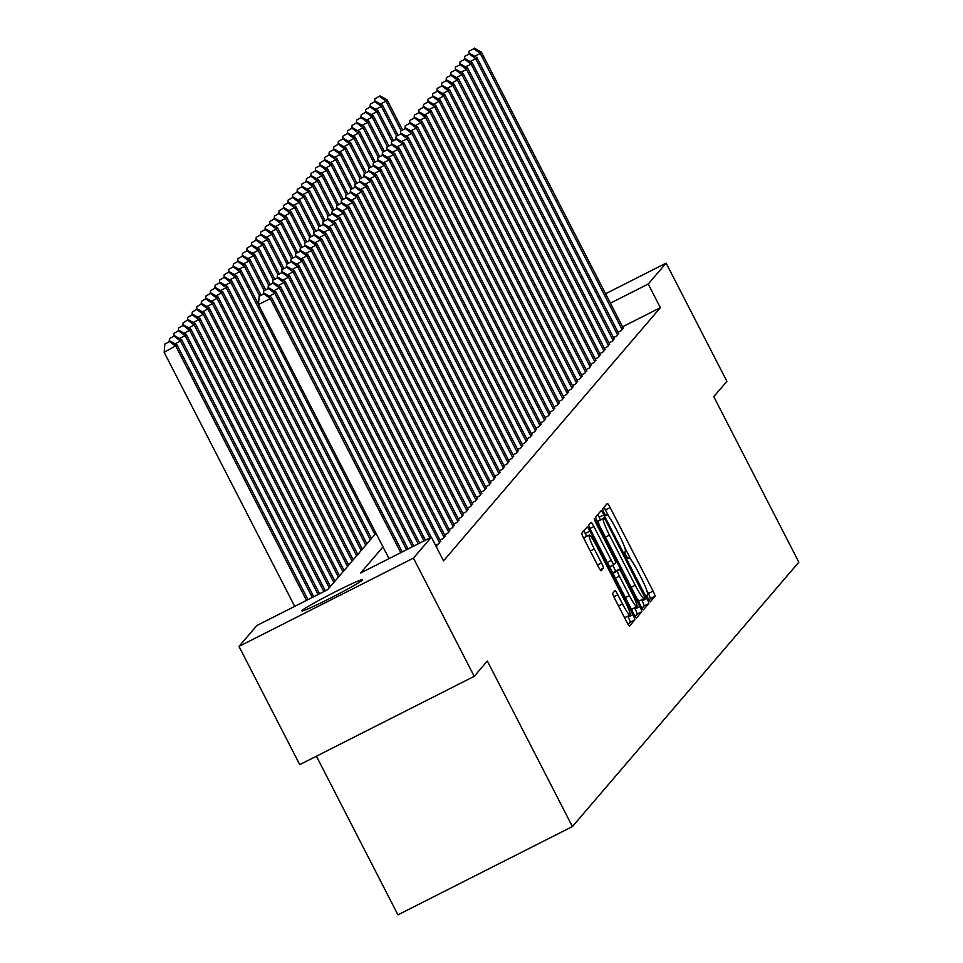 <?xml version="1.0" encoding="UTF-8"?>
<svg xmlns="http://www.w3.org/2000/svg" width="963" height="963" viewBox="0 0 963 963"><rect width="100%" height="100%" fill="white"/><g stroke="black" fill="none" stroke-linecap="round" stroke-linejoin="round"><path stroke-width="1.44" d="M648.28 598.962L650.242 601.863L655.021 596.29A5.224 0.638 63.2 0 0 653.083 591.113L610.145 507.561A5.224 0.638 63.2 0 0 607.328 503.42A5.224 0.638 63.2 0 0 607.304 503.444L602.549 508.994L603.897 512.617L605.871 515.506L606.497 514.784A16.72 2.034 63.2 0 1 606.582 514.711A16.72 2.034 63.2 0 1 615.574 527.965L619.149 534.922A16.72 2.034 63.2 0 1 625.348 551.45L624.734 552.172L626.082 555.783L628.057 558.684L628.683 557.95A16.72 2.034 63.2 0 1 628.767 557.89A16.72 2.034 63.2 0 1 637.759 571.131L641.334 578.101A16.72 2.034 63.2 0 1 647.533 594.628L646.919 595.339L648.28 598.962M301.973 610.602A34.078 1.709 152.8 0 1 333.222 592.859A34.078 1.709 152.8 0 1 362.461 579.75A34.078 1.709 152.8 0 1 362.329 580.063A34.078 1.709 152.8 0 1 331.079 597.806A34.078 1.709 152.8 0 1 301.852 610.903A34.078 1.709 152.8 0 1 301.973 610.602M612.721 593.292A5.224 0.638 63.2 0 0 614.659 598.468L626.708 621.905A5.224 0.638 63.2 0 0 629.525 626.046A5.224 0.638 63.2 0 0 629.549 626.022L634.834 619.847A5.224 0.638 63.2 0 0 632.896 614.683L589.946 531.131A5.224 0.638 63.2 0 0 587.141 526.99L581.833 533.177A5.224 0.638 63.2 0 0 583.771 538.341L598.324 566.665A5.224 0.638 63.2 0 0 601.129 570.806A5.224 0.638 63.2 0 0 601.153 570.782L603.416 568.146A5.224 0.638 63.2 0 0 601.478 562.97L594.267 548.934A13.976 1.709 63.2 0 1 589.151 535.055A13.976 1.709 63.2 0 1 596.663 546.129L624.927 601.141A13.976 1.709 63.2 0 1 630.043 615.02A13.976 1.709 63.2 0 1 622.531 603.945L617.825 594.773A5.224 0.638 63.2 0 0 615.02 590.632A5.224 0.638 63.2 0 0 614.984 590.656L612.721 593.292M605.583 293.763L666.131 263.104L726.896 381.348L713.776 396.66L798.845 562.199L572.407 826.555L487.338 661.027L474.205 676.339L413.44 558.107L238.993 646.414L256.916 625.493L327.637 589.693L375.979 533.249M666.131 263.104L648.219 284.025L610.41 303.164M382.985 546.9L360.644 572.985L431.364 537.185L443.522 560.839L660.365 307.679L648.219 284.025M431.364 537.185L413.44 558.107M640.648 605.631A5.224 0.638 63.2 0 0 643.453 609.772A5.224 0.638 63.2 0 0 643.477 609.76L648.773 603.584A5.224 0.638 63.2 0 0 646.835 598.42L603.885 514.856A5.224 0.638 63.2 0 0 601.081 510.715A5.224 0.638 63.2 0 0 601.056 510.739L595.772 516.914A5.224 0.638 63.2 0 0 597.698 522.078L640.648 605.631M641.803 611.722L636.519 617.885A5.224 0.638 63.2 0 1 636.483 617.909A5.224 0.638 63.2 0 1 633.678 613.768L590.74 530.216A5.224 0.638 63.2 0 1 588.802 525.052L591.065 522.403A5.224 0.638 63.2 0 1 591.089 522.379A5.224 0.638 63.2 0 1 593.894 526.52L611.312 560.406A5.224 0.638 63.2 0 0 614.117 564.547A5.224 0.638 63.2 0 0 614.141 564.535L615.646 562.777A5.224 0.638 63.2 0 0 613.708 557.613L595.579 522.331L594.243 518.696L596.205 521.597L639.865 606.558A5.224 0.638 63.2 0 1 641.803 611.722L637.085 614.105L635.147 616.368M618.065 332.259L621.388 330.574L623.121 327.889M613.491 337.592L616.826 335.906L618.547 333.222M608.929 342.912L612.263 341.227L613.985 338.543M604.367 348.245L607.701 346.56L609.423 343.875M599.793 353.577L603.127 351.892L604.86 349.208M595.23 358.91L598.565 357.225L600.286 354.54M590.668 364.243L594.002 362.545L595.724 359.861M586.106 369.563L589.44 367.878L591.162 365.194M581.532 374.896L584.866 373.211L586.599 370.526M576.969 380.229L580.304 378.543L582.025 375.859M572.407 385.561L575.742 383.864L577.463 381.179M567.845 390.882L571.179 389.196L572.901 386.512M563.271 396.214L566.605 394.529L568.339 391.845M558.709 401.547L562.043 399.862L563.764 397.177M554.146 406.88L557.481 405.182L559.202 402.498M549.584 412.2L552.918 410.515L554.64 407.831M545.01 417.533L548.344 415.847L550.078 413.163M540.448 422.865L543.782 421.18L545.503 418.496M535.885 428.198L539.22 426.513L540.941 423.828M531.323 433.519L534.646 431.833L536.379 429.149M526.749 438.851L530.083 437.166L531.817 434.482M522.187 444.184L525.521 442.499L527.243 439.814M517.625 449.516L520.959 447.831L522.68 445.147M513.062 454.849L516.385 453.152L518.118 450.467M508.488 460.17L511.822 458.484L513.544 455.8M503.926 465.502L507.26 463.817L508.982 461.133M499.364 470.835L502.698 469.15L504.419 466.465M494.801 476.167L498.124 474.47L499.857 471.786M490.227 481.488L493.562 479.803L495.283 477.118M485.665 486.821L488.999 485.135L490.721 482.451M481.103 492.153L484.437 490.468L486.159 487.784M476.529 497.486L479.863 495.789L481.596 493.104M471.966 502.806L475.301 501.121L477.022 498.437M467.404 508.139L470.738 506.454L472.46 503.769M462.842 513.472L466.176 511.786L467.898 509.102M458.268 518.804L461.602 517.119L463.335 514.435M453.705 524.125L457.04 522.44L458.761 519.755M449.143 529.457L452.478 527.772L454.199 525.088M444.581 534.79L447.915 533.105L449.637 530.42M440.007 540.123L443.341 538.437L445.075 535.753M435.577 545.383L438.779 543.758L440.5 541.074M436.251 546.707L436.949 545.889L436.07 546.346M660.365 307.679L622.567 326.806M316.418 756.208L397.948 914.85L572.407 826.555M474.205 676.339L299.758 764.646L238.993 646.414M608.989 516.878L605.426 509.945A5.224 0.638 63.2 0 0 603.957 507.345M648.966 600.226L650.302 598.673A5.224 0.638 63.2 0 0 648.364 593.509L646.811 590.475M631.174 560.045L624.626 547.297M600.382 519.587L599.179 517.239A5.224 0.638 63.2 0 0 597.71 514.651M642.116 608.231L644.054 605.968A5.224 0.638 63.2 0 0 642.116 600.804L641.599 599.805M644.933 597.662L605.883 520.694L603.921 517.793L603.247 518.576A16.72 2.034 63.2 0 0 609.447 535.103L635.219 585.239A16.72 2.034 63.2 0 0 644.199 598.48A16.72 2.034 63.2 0 0 644.283 598.42L644.933 597.662M599.263 525.112A16.72 2.034 63.2 0 1 598.541 520.959L599.191 520.201M637.085 598.709A16.72 2.034 63.2 0 0 639.492 600.864A16.72 2.034 63.2 0 0 639.576 600.804L644.103 598.505M612.709 565.269L615.634 570.963M634.581 607.822L635.147 608.941L639.865 606.558M629.381 595.579A13.976 1.709 63.2 0 0 636.892 606.654A13.976 1.709 63.2 0 0 631.776 592.775L621.821 573.394A5.224 0.638 63.2 0 0 619.016 569.253A5.224 0.638 63.2 0 0 618.992 569.277L617.488 571.035A5.224 0.638 63.2 0 0 619.426 576.199L629.381 595.579L625.372 597.602M630.609 607.785A13.976 1.709 63.2 0 0 632.185 609.037L636.892 606.654M614.334 571.637A5.224 0.638 63.2 0 0 614.298 571.649A5.224 0.638 63.2 0 0 614.274 571.661L618.992 569.277M612.877 573.298L619.016 569.253M637.085 614.105A5.224 0.638 63.2 0 0 635.147 608.941M623.759 616.151A13.976 1.709 63.2 0 0 625.336 617.403L630.043 615.02M589.151 535.055L584.433 537.45A13.976 1.709 63.2 0 0 584.722 540.207M586.672 536.307L585.239 533.514A5.224 0.638 63.2 0 0 583.771 530.914M628.177 624.505L630.115 622.242A5.224 0.638 63.2 0 0 628.177 617.078L627.732 616.188M402.486 129.812L387.09 99.839L385.946 101.175L401.065 130.583M380.048 95.879L374.884 98.804L380.048 95.879L387.09 99.839M379.591 96.408L385.946 101.175L380.409 103.98M374.631 101.645L374.884 98.804M622.194 329.635L480.248 53.447L481.392 52.11L623.338 328.311M473.892 48.68L469.174 51.075L473.892 48.68L480.248 53.447L474.699 56.251M469.174 51.075L468.933 53.916M481.392 52.11L474.35 48.15M397.924 135.133L382.528 105.172L381.384 106.496L396.503 135.915M375.486 101.211L370.31 104.124L375.486 101.211L382.528 105.172M375.028 101.741L381.384 106.496L375.835 109.3M370.069 106.965L370.31 104.124M393.361 140.466L377.953 110.492L376.822 111.828L391.929 141.248M370.924 106.544L365.747 109.457L370.924 106.544L377.953 110.492M370.466 107.074L376.822 111.828L371.273 114.633M365.507 112.298L365.747 109.457M388.799 145.798L373.391 115.825L372.248 117.161L387.367 146.581M366.349 111.864L361.185 114.79L366.349 111.864L373.391 115.825M365.892 112.406L372.248 117.161L366.71 119.966M360.932 117.63L361.185 114.79M384.225 151.131L368.829 121.157L367.685 122.494L382.805 151.901M361.787 117.197L356.623 120.122L361.787 117.197L368.829 121.157M361.33 117.727L367.685 122.494L362.148 125.298M356.37 122.963L356.623 120.122M617.632 334.968L475.686 58.767L476.817 57.443L618.764 333.631M469.33 54.012L464.611 56.396L469.33 54.012L475.686 58.767L470.137 61.572M464.611 56.396L464.371 59.237M476.817 57.443L469.788 53.483M613.058 340.3L471.112 64.1L472.255 62.764L614.201 338.964M464.756 59.345L460.049 61.728L464.756 59.345L471.112 64.1L465.574 66.904M460.049 61.728L459.796 64.569M472.255 62.764L465.213 58.815M608.496 345.633L466.549 69.432L467.693 68.096L609.639 344.297M460.194 64.677L455.475 67.061L460.194 64.677L466.549 69.432L461.012 72.237M455.475 67.061L455.234 69.902M467.693 68.096L460.651 64.136M603.933 350.953L461.987 74.765L463.131 73.429L605.077 349.629M455.631 69.998L450.913 72.394L455.631 69.998L461.987 74.765L456.438 77.57M450.913 72.394L450.672 75.234M463.131 73.429L456.089 69.468M379.663 156.451L364.267 126.49L363.123 127.814L378.242 157.234M357.225 122.53L352.049 125.443L357.225 122.53L364.267 126.49M356.767 123.059L363.123 127.814L357.574 130.619M351.808 128.284L352.049 125.443M599.359 356.286L457.413 80.085L458.557 78.761L600.503 354.95M451.069 75.331L446.351 77.714L451.069 75.331L457.413 80.085L451.876 82.89M446.351 77.714L446.11 80.555M458.557 78.761L451.527 74.801M375.101 161.784L359.693 131.811L358.561 133.147L373.668 162.566M352.663 127.862L347.487 130.775L352.663 127.862L359.693 131.811M352.205 128.392L358.561 133.147L353.012 135.952M347.246 133.616L347.487 130.775M594.797 361.619L452.851 85.418L453.994 84.082L595.941 360.282M446.495 80.663L441.788 83.047L446.495 80.663L452.851 85.418L447.314 88.223M441.788 83.047L441.536 85.888M453.994 84.082L446.952 80.134M370.538 167.117L355.13 137.143L353.987 138.479L369.106 167.899M348.088 133.183L342.924 136.108L348.088 133.183L355.13 137.143M347.631 133.725L353.987 138.479L348.45 141.284M342.672 138.949L342.924 136.108M590.235 366.951L448.289 90.751L449.432 89.415L591.378 365.615M441.933 85.996L437.214 88.379L441.933 85.996L448.289 90.751L442.739 93.555M437.214 88.379L436.973 91.22M449.432 89.415L442.39 85.454M365.964 172.449L350.568 142.476L349.425 143.812L364.544 173.22M343.526 138.516L338.35 141.441L343.526 138.516L350.568 142.476M343.069 139.045L349.425 143.812L343.887 146.617M338.109 144.281L338.35 141.441M585.673 372.272L443.726 96.083L444.87 94.747L586.816 370.948M437.371 91.316L432.652 93.712L437.371 91.316L443.726 96.083L438.177 98.888M432.652 93.712L432.411 96.553M444.87 94.747L437.828 90.787M361.402 177.77L346.006 147.808L344.862 149.133L359.981 178.552M338.964 143.848L333.788 146.761L338.964 143.848L346.006 147.808M338.507 144.378L344.862 149.133L339.313 151.949M333.547 149.602L333.788 146.761M581.098 377.604L439.152 101.404L440.296 100.08L582.242 376.268M432.808 96.649L428.09 99.033L432.808 96.649L439.152 101.404L433.615 104.209M428.09 99.033L427.849 101.873M440.296 100.08L433.266 96.119M356.84 183.102L341.432 153.141L340.288 154.465L355.407 183.885M334.402 149.181L329.226 152.094L334.402 149.181L341.432 153.141M333.944 149.71L340.288 154.465L334.751 157.27M328.985 154.935L329.226 152.094M576.536 382.937L434.59 106.737L435.733 105.4L577.68 381.601M428.234 101.982L423.527 104.365L428.234 101.982L434.59 106.737L429.053 109.541M423.527 104.365L423.275 107.206M435.733 105.4L428.691 101.452M352.277 188.435L336.869 158.462L335.726 159.798L350.845 189.217M329.828 154.501L324.663 157.426L329.828 154.501L336.869 158.462M329.37 155.043L335.726 159.798L330.189 162.603M324.411 160.267L324.663 157.426M571.974 388.27L430.028 112.069L431.171 110.733L573.117 386.933M423.672 107.314L418.953 109.698L423.672 107.314L430.028 112.069L424.478 114.874M418.953 109.698L418.712 112.539M431.171 110.733L424.129 106.773M347.703 193.768L332.307 163.794L331.164 165.13L346.283 194.538M325.265 159.834L320.089 162.759L325.265 159.834L332.307 163.794M324.808 160.364L331.164 165.13L325.614 167.935M319.848 165.6L320.089 162.759M567.412 393.59L425.465 117.402L426.597 116.066L568.543 392.266M419.11 112.635L414.391 115.03L419.11 112.635L425.465 117.402L419.916 120.206M414.391 115.03L414.15 117.871M426.597 116.066L419.567 112.105M562.837 398.923L420.891 122.722L422.035 121.398L563.981 397.599M414.547 117.968L409.829 120.351L414.547 117.968L420.891 122.722L415.354 125.539M409.829 120.351L409.588 123.192M422.035 121.398L415.005 117.438M558.275 404.255L416.329 128.055L417.473 126.731L559.419 402.919M409.973 123.3L405.267 125.684L409.973 123.3L416.329 128.055L410.792 130.86M405.267 125.684L405.014 128.524M417.473 126.731L410.431 122.77M343.141 199.088L327.745 169.127L326.601 170.463L341.721 199.871M320.703 165.167L315.527 168.08L320.703 165.167L327.745 169.127M320.246 165.696L326.601 170.463L321.052 173.268M315.286 170.933L315.527 168.08M338.579 204.421L323.171 174.459L322.027 175.784L337.146 205.203M316.141 170.499L310.965 173.412L316.141 170.499L323.171 174.459M315.683 171.029L322.027 175.784L316.49 178.588M310.724 176.253L310.965 173.412M334.005 209.753L318.609 179.78L317.465 181.116L332.584 210.536M311.567 175.82L306.403 178.745L311.567 175.82L318.609 179.78M311.109 176.361L317.465 181.116L311.928 183.921M306.15 181.586L306.403 178.745M553.713 409.588L411.767 133.388L412.91 132.051L554.857 408.252M405.411 128.633L400.692 131.016L405.411 128.633L411.767 133.388L406.217 136.192M400.692 131.016L400.452 133.857M412.91 132.051L405.868 128.091M329.442 215.086L314.046 185.113L312.903 186.449L328.022 215.868M307.004 181.152L301.828 184.077L307.004 181.152L314.046 185.113M306.547 181.694L312.903 186.449L307.353 189.254M301.588 186.918L301.828 184.077M549.151 414.921L407.205 138.72L408.336 137.384L550.282 413.584M400.849 133.953L396.13 136.349L400.849 133.953L407.205 138.72L401.655 141.525M396.13 136.349L395.889 139.19M408.336 137.384L401.306 133.424M324.88 220.407L309.472 190.445L308.341 191.781L323.46 221.189M302.442 186.485L297.266 189.41L302.442 186.485L309.472 190.445M301.985 187.015L308.341 191.781L302.791 194.586M297.025 192.251L297.266 189.41M544.577 420.241L402.63 144.053L403.774 142.717L545.72 418.917M396.287 139.286L391.568 141.681L396.287 139.286L402.63 144.053L397.093 146.858M391.568 141.681L391.327 144.522M403.774 142.717L396.732 138.756M320.318 225.739L304.91 195.778L303.766 197.102L318.885 226.522M297.88 191.818L292.704 194.731L297.88 191.818L304.91 195.778M297.423 192.347L303.766 197.102L298.229 199.907M292.463 197.571L292.704 194.731M540.014 425.574L398.068 149.373L399.212 148.049L541.158 424.238M391.712 144.619L387.006 147.002L391.712 144.619L398.068 149.373L392.531 152.178M387.006 147.002L386.753 149.843M399.212 148.049L392.17 144.089M315.744 231.072L300.348 201.098L299.204 202.435L314.323 231.854M293.306 197.15L288.142 200.063L293.306 197.15L300.348 201.098M292.848 197.68L299.204 202.435L293.667 205.239M287.889 202.904L288.142 200.063M535.452 430.906L393.506 154.706L394.649 153.37L536.596 429.57M387.15 149.951L382.431 152.335L387.15 149.951L393.506 154.706L387.957 157.511M382.431 152.335L382.191 155.175M394.649 153.37L387.608 149.421M311.181 236.404L295.785 206.431L294.642 207.767L309.761 237.187M288.744 202.471L283.567 205.396L288.744 202.471L295.785 206.431M288.286 203.012L294.642 207.767L289.093 210.572M283.327 208.237L283.567 205.396M530.89 436.239L388.944 160.039L390.075 158.702L532.021 434.903M382.588 155.284L377.869 157.667L382.588 155.284L388.944 160.039L383.394 162.843M377.869 157.667L377.628 160.508M390.075 158.702L383.045 154.742M306.619 241.737L291.211 211.764L290.08 213.1L305.199 242.507M284.181 207.803L279.005 210.728L284.181 207.803L291.211 211.764M283.724 208.333L290.08 213.1L284.53 215.905M278.764 213.569L279.005 210.728M526.316 441.56L384.369 165.371L385.513 164.035L527.459 440.235M378.026 160.604L373.307 163L378.026 160.604L384.369 165.371L378.832 168.176M373.307 163L373.054 165.841M385.513 164.035L378.471 160.075M302.057 247.058L286.649 217.096L285.505 218.42L300.625 247.84M279.607 213.136L274.443 216.049L279.607 213.136L286.649 217.096M279.162 213.666L285.505 218.42L279.968 221.225M274.202 218.89L274.443 216.049M521.753 446.892L379.807 170.692L380.951 169.368L522.897 445.556M373.451 165.937L368.745 168.32L373.451 165.937L379.807 170.692L374.27 173.496M368.745 168.32L368.492 171.161M380.951 169.368L373.909 165.407M297.483 252.39L282.087 222.417L280.943 223.753L296.062 253.173M275.045 218.469L269.881 221.382L275.045 218.469L282.087 222.417M274.587 218.998L280.943 223.753L275.406 226.558M269.628 224.223L269.881 221.382M292.921 257.723L277.525 227.75L276.381 229.086L291.5 258.505M270.483 223.789L265.307 226.714L270.483 223.789L277.525 227.75M270.025 224.331L276.381 229.086L270.832 231.89M265.066 229.555L265.307 226.714M288.358 263.055L272.95 233.082L271.819 234.418L286.926 263.826M265.92 229.122L260.744 232.047L265.92 229.122L272.95 233.082M265.463 229.651L271.819 234.418L266.269 237.223M260.504 234.888L260.744 232.047M517.191 452.225L375.245 176.024L376.389 174.688L518.335 450.889M368.889 171.27L364.17 173.653L368.889 171.27L375.245 176.024L369.696 178.829M364.17 173.653L363.93 176.494M376.389 174.688L369.347 170.74M512.629 457.557L370.683 181.357L371.814 180.021L513.761 456.221M364.327 176.602L359.608 178.986L364.327 176.602L370.683 181.357L365.133 184.162M359.608 178.986L359.368 181.826M371.814 180.021L364.784 176.06M508.055 462.878L366.109 186.69L367.252 185.353L509.198 461.554M359.753 181.923L355.046 184.318L359.753 181.923L366.109 186.69L360.571 189.494M355.046 184.318L354.793 187.159M367.252 185.353L360.21 181.393M283.796 268.376L268.388 238.415L267.245 239.739L282.364 269.159M261.346 234.454L256.182 237.367L261.346 234.454L268.388 238.415M260.901 234.984L267.245 239.739L261.707 242.556M255.929 240.208L256.182 237.367M503.493 468.211L361.546 192.01L362.69 190.686L504.636 466.874M355.191 187.255L350.484 189.639L355.191 187.255L361.546 192.01L356.009 194.815M350.484 189.639L350.231 192.48M362.69 190.686L355.648 186.726M279.222 273.709L263.826 243.747L262.682 245.071L277.801 274.491M256.784 239.787L251.62 242.7L256.784 239.787L263.826 243.747M256.327 240.317L262.682 245.071L257.145 247.876M251.367 245.541L251.62 242.7M498.93 473.543L356.984 197.343L358.128 196.007L500.074 472.207M350.628 192.588L345.91 194.971L350.628 192.588L356.984 197.343L351.435 200.148M345.91 194.971L345.669 197.812M358.128 196.007L351.086 192.058M274.66 279.041L259.264 249.068L258.12 250.404L273.239 279.824M252.222 245.108L247.046 248.033L252.222 245.108L259.264 249.068M251.764 245.649L258.12 250.404L252.571 253.209M246.805 250.874L247.046 248.033M494.368 478.876L352.422 202.675L353.553 201.339L495.5 477.54M346.066 197.921L341.347 200.304L346.066 197.921L352.422 202.675L346.873 205.48M341.347 200.304L341.107 203.145M353.553 201.339L346.524 197.379M270.097 284.374L254.689 254.401L253.558 255.737L268.665 285.144M247.66 250.44L242.483 253.365L247.66 250.44L254.689 254.401M247.202 250.97L253.558 255.737L248.009 258.541M242.243 256.206L242.483 253.365M489.794 484.196L347.848 208.008L348.991 206.672L490.937 482.872M341.492 203.241L336.785 205.637L341.492 203.241L347.848 208.008L342.31 210.813M336.785 205.637L336.532 208.477M348.991 206.672L341.949 202.712M265.535 289.694L250.127 259.733L248.984 261.069L264.103 290.477M243.085 255.773L237.921 258.686L243.085 255.773L250.127 259.733M242.628 256.302L248.984 261.069L243.446 263.874M237.668 261.539L237.921 258.686M260.961 295.027L245.565 265.066L244.421 266.39L259.541 295.81M238.523 261.105L233.359 264.018L238.523 261.105L245.565 265.066M238.066 261.635L244.421 266.39L238.884 269.195M233.106 266.859L233.359 264.018M258.469 304.392L241.003 270.386L239.859 271.722L374.908 534.501M233.961 266.426L228.785 269.351L233.961 266.426L241.003 270.386M233.503 266.968L239.859 271.722L234.31 274.527M228.544 272.192L228.785 269.351M485.232 489.529L343.285 213.329L344.429 212.004L486.375 488.205M336.93 208.574L332.223 210.957L336.93 208.574L343.285 213.329L337.748 216.145M332.223 210.957L331.97 213.798M344.429 212.004L337.387 208.044M480.669 494.862L338.723 218.661L339.867 217.337L481.813 493.525M332.367 213.906L327.649 216.29L332.367 213.906L338.723 218.661L333.174 221.466M327.649 216.29L327.408 219.131M339.867 217.337L332.825 213.377M476.095 500.194L334.149 223.994L335.293 222.658L477.239 498.858M327.805 219.239L323.087 221.622L327.805 219.239L334.149 223.994L328.612 226.799M323.087 221.622L322.846 224.463M335.293 222.658L328.263 218.697M371.489 538.498L236.429 275.719L235.297 277.055L370.346 539.834M229.399 271.759L224.223 274.684L229.399 271.759L236.429 275.719M228.941 272.3L235.297 277.055L229.748 279.86M223.982 277.525L224.223 274.684M471.533 505.527L329.587 229.326L330.73 227.99L472.677 504.191M323.231 224.56L318.524 226.955L323.231 224.56L329.587 229.326L324.05 232.131M318.524 226.955L318.272 229.796M330.73 227.99L323.688 224.03M366.915 543.83L231.866 281.052L230.723 282.388L365.771 545.166M224.824 277.091L219.66 280.016L224.824 277.091L231.866 281.052M224.367 277.621L230.723 282.388L225.186 285.192M219.408 282.857L219.66 280.016M466.971 510.847L325.025 234.659L326.168 233.323L468.114 509.523M318.669 229.892L313.95 232.288L318.669 229.892L325.025 234.659L319.487 237.464M313.95 232.288L313.709 235.128M326.168 233.323L319.126 229.363M362.353 549.163L227.304 286.384L226.161 287.708L361.209 550.499M220.262 282.424L215.098 285.337L220.262 282.424L227.304 286.384M219.805 282.953L226.161 287.708L220.623 290.513M214.845 288.178L215.098 285.337M462.409 516.18L320.462 239.98L321.606 238.655L463.552 514.844M314.107 235.225L309.388 237.608L314.107 235.225L320.462 239.98L314.913 242.784M309.388 237.608L309.147 240.449M321.606 238.655L314.564 234.695M357.791 554.495L222.742 291.705L221.598 293.041L356.647 555.82M215.7 287.756L210.524 290.67L215.7 287.756L222.742 291.705M215.243 288.286L221.598 293.041L216.049 295.846M210.283 293.51L210.524 290.67M457.834 521.513L315.888 245.312L317.032 243.976L458.978 520.176M309.544 240.557L304.826 242.941L309.544 240.557L315.888 245.312L310.351 248.117M304.826 242.941L304.585 245.782M317.032 243.976L310.002 240.028M353.228 559.816L218.168 297.037L217.024 298.374L352.085 561.152M211.138 293.077L205.962 296.002L211.138 293.077L218.168 297.037M210.68 293.619L217.024 298.374L211.487 301.178M205.721 298.843L205.962 296.002M453.272 526.845L311.326 250.645L312.469 249.309L454.416 525.509M304.97 245.89L300.263 248.273L304.97 245.89L311.326 250.645L305.789 253.45M300.263 248.273L300.011 251.114M312.469 249.309L305.427 245.348M348.654 565.149L213.605 302.37L212.462 303.706L347.511 566.485M206.564 298.41L201.399 301.335L206.564 298.41L213.605 302.37M206.106 298.939L212.462 303.706L206.925 306.511M201.147 304.176L201.399 301.335M448.71 532.166L306.764 255.977L307.907 254.641L449.853 530.842M300.408 251.211L295.689 253.606L300.408 251.211L306.764 255.977L301.214 258.782M295.689 253.606L295.448 256.447M307.907 254.641L300.865 250.681M344.092 570.481L209.043 307.703L207.9 309.027L342.948 571.817M202.001 303.742L196.825 306.655L202.001 303.742L209.043 307.703M201.544 304.272L207.9 309.027L202.362 311.831M196.584 309.496L196.825 306.655M444.148 537.498L302.201 261.298L303.345 259.974L445.291 536.162M295.846 256.543L291.127 258.927L295.846 256.543L302.201 261.298L296.652 264.103M291.127 258.927L290.886 261.767M303.345 259.974L296.303 256.014M339.53 575.814L204.481 313.023L203.337 314.359L338.386 577.138M197.439 309.075L192.263 311.988L197.439 309.075L204.481 313.023M196.982 309.605L203.337 314.359L197.788 317.164M192.022 314.829L192.263 311.988M439.573 542.831L297.627 266.631L298.771 265.294L440.717 541.495M291.283 261.876L286.565 264.259L291.283 261.876L297.627 266.631L292.09 269.435M286.565 264.259L286.324 267.1M298.771 265.294L291.741 261.346M334.955 581.134L199.907 318.356L198.763 319.692L333.824 582.471M192.877 314.395L187.701 317.321L192.877 314.395L199.907 318.356M192.419 314.937L198.763 319.692L193.226 322.497M187.46 320.161L187.701 317.321M429.787 537.992L293.065 271.963L294.209 270.627L431.231 537.258M286.709 267.208L282.003 269.592L286.709 267.208L293.065 271.963L287.528 274.768M282.003 269.592L281.75 272.433M294.209 270.627L287.167 266.667M330.393 586.467L195.345 323.688L194.201 325.025L329.25 587.803M188.303 319.728L183.139 322.653L188.303 319.728L195.345 323.688M187.845 320.258L194.201 325.025L188.664 327.829M182.886 325.494L183.139 322.653M423.985 540.917L288.503 277.296L289.646 275.96L425.441 540.195M282.147 272.529L277.428 274.924L282.147 272.529L288.503 277.296L282.953 280.101M277.428 274.924L277.188 277.765M289.646 275.96L282.604 271.999M325.35 590.849L190.782 329.021L189.639 330.345L323.893 591.583M183.74 325.061L178.564 327.974L183.74 325.061L190.782 329.021M183.283 325.59L189.639 330.345L184.089 333.162M178.324 330.815L178.564 327.974M418.195 543.854L283.941 282.616L285.072 281.292L419.639 543.12M277.585 277.862L272.866 280.245L277.585 277.862L283.941 282.616L278.391 285.421M272.866 280.245L272.625 283.086M285.072 281.292L278.042 277.332M319.547 593.786L186.22 334.354L185.077 335.678L318.103 594.52M179.178 330.393L174.002 333.306L179.178 330.393L186.22 334.354M178.721 330.923L185.077 335.678L179.527 338.482M173.761 336.147L174.002 333.306M412.393 546.791L279.366 287.949L280.51 286.613L413.849 546.057M273.023 283.194L268.304 285.578L273.023 283.194L279.366 287.949L273.829 290.754M268.304 285.578L268.063 288.418M280.51 286.613L273.48 282.665M313.745 596.723L181.646 339.674L180.502 341.01L312.301 597.457M174.616 335.714L169.44 338.639L174.616 335.714L181.646 339.674M174.159 336.256L180.502 341.01L174.965 343.815M169.199 341.48L169.44 338.639M406.603 549.729L274.804 293.282L275.948 291.945L408.047 548.994M268.448 288.527L263.742 290.91L268.448 288.527L274.804 293.282L269.267 296.086M263.742 290.91L263.489 293.751M275.948 291.945L268.906 287.985M307.955 599.648L177.084 345.007L164.155 352.302L294.714 606.353M169.584 341.576L164.878 343.972L169.584 341.576L175.94 346.343L306.511 600.382M170.042 341.046L177.084 345.007M164.155 352.302L164.878 343.972M400.801 552.654L270.242 298.614L271.385 297.278L402.257 551.919M389.016 558.624L258.457 304.573L270.242 298.614L263.886 293.847L264.344 293.318L259.167 296.243L263.886 293.847M259.167 296.243L258.457 304.573M271.385 297.278L264.344 293.318M605.522 515.265L606.497 514.784M605.426 509.945L610.145 507.561M648.364 593.509L653.083 591.113M650.302 598.673L655.021 596.29M599.179 517.239L603.885 514.856M642.116 600.804L646.835 598.42M644.054 605.968L648.773 603.584M598.541 520.959L603.247 518.576M605.438 537.125L609.447 535.103M631.21 587.261L635.219 585.239M589.922 528.531L593.894 526.52M607.304 562.44L611.312 560.406M609.567 566.846L614.093 564.559L609.567 566.858M595.411 522.006L596.205 521.597M612.901 573.346L617.488 571.035M615.417 578.221L619.426 576.199M613.852 596.783L617.825 594.773M618.523 605.968L622.531 603.945M590.247 550.968L594.267 548.934M597.469 565.004L601.478 562.97M600.142 569.795L603.416 568.146M585.239 533.514L589.946 531.131M628.177 617.078L632.896 614.683M630.115 622.242L634.834 619.847M605.51 515.253L606.582 514.711M639.492 600.864L644.199 598.48"/></g></svg>
